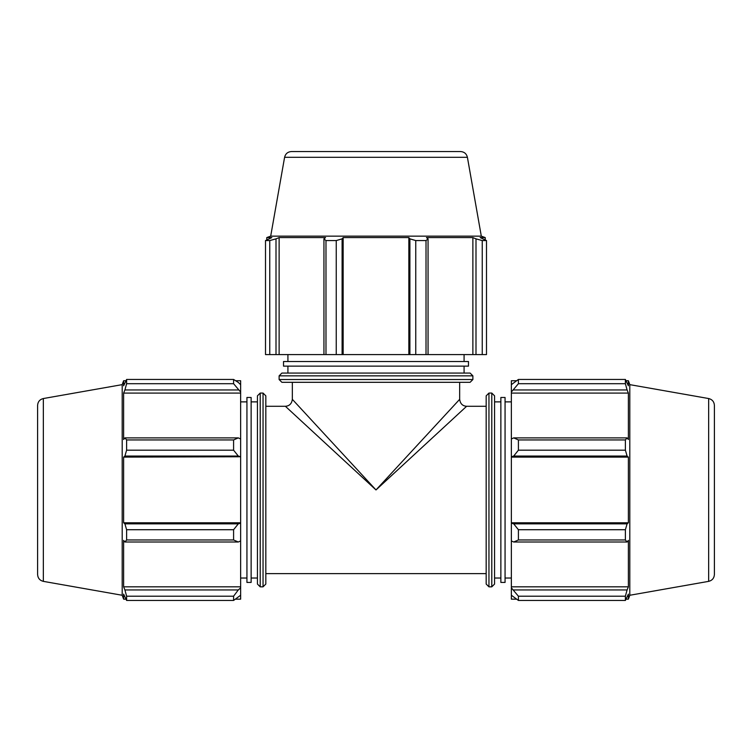 <?xml version="1.0" encoding="UTF-8"?>
<svg xmlns="http://www.w3.org/2000/svg" width="752" height="752" viewBox="0 0 752 752"><rect width="100%" height="100%" fill="white"/><g stroke="black" fill="none" stroke-linecap="round" stroke-linejoin="round"><path stroke-width="1.13" d="M459.669 399.321L376 489.947L466.625 406.277C462.565 406.014 460.243 403.692 459.669 399.321L459.669 382.307L470.103 382.307L281.897 382.307L279.114 379.534L279.114 375.85L281.897 373.067L470.103 373.067L472.886 375.85L279.114 375.85M292.331 399.321C291.757 403.692 289.435 406.014 285.375 406.277L376 489.947L292.331 399.321L292.331 382.307L459.669 382.307M488.95 393.07L486.177 395.843L486.177 584.05L488.95 586.833L488.95 393.07L491.789 393.07L494.572 395.843L494.572 584.05L494.572 578.025L500.87 578.025M265.823 395.843L263.05 393.07L263.05 586.833L265.823 584.05L265.823 395.843L265.823 573.626L486.177 573.626M263.05 586.833L260.211 586.833L257.428 584.05L257.428 395.843L260.211 393.07L260.211 586.833M481.308 236.147L270.692 236.147L284.594 157.3C285.487 153.728 287.772 151.81 291.438 151.547L460.562 151.547C464.228 151.81 466.513 153.728 467.406 157.3L481.308 236.147L485.219 237.576L480.161 237.576L486.497 240.565L486.497 354.587L482.248 354.587L482.248 240.565L486.497 240.565M482.248 240.565L475.997 238.854L475.997 354.587L482.248 354.587M475.997 354.587L428.057 354.587L428.057 238.854L426.017 240.565L426.017 354.587L428.057 354.587M415.762 354.587L415.762 240.565L409.896 238.854L409.896 354.587L426.017 354.587M409.896 354.587L342.104 354.587L342.104 238.854L336.238 240.565L336.238 354.587L342.104 354.587M325.983 354.587L325.983 240.565L323.943 238.854L323.943 354.587L336.238 354.587M323.943 354.587L276.003 354.587L276.003 238.854L269.752 240.565L269.752 354.587L276.003 354.587M269.752 240.565L265.503 240.565L265.503 354.587L269.752 354.587M415.762 240.565L426.017 240.565M325.983 240.565L336.238 240.565M265.503 240.565L271.839 237.576L266.781 237.576L270.692 236.147M428.057 238.854L426.431 237.576L472.876 237.576L475.997 238.854M472.876 354.587L472.876 237.576M343.156 354.587L343.156 237.576L408.844 237.576L409.896 238.854M342.104 238.854L343.156 237.576M408.844 354.587L408.844 237.576M279.124 354.587L279.124 237.576L325.569 237.576L323.943 238.854M276.003 238.854L279.124 237.576M287.922 373.067L287.922 366.139M287.922 361.524L287.922 354.587M283.523 366.139L468.477 366.139L468.477 361.524L283.523 361.524L283.523 366.139M513.71 542.004L518.41 539.964L518.41 529.718L513.71 523.853L511.36 523.148L511.36 540.923L513.71 542.004L627.093 542.004L625.391 539.964L518.41 539.964M511.36 523.148L511.36 456.755L513.71 456.05L518.41 450.185L518.41 439.939L513.71 437.89L511.36 438.98L511.36 456.755M511.36 438.98L511.36 392.036L518.41 383.699L518.41 379.45L511.36 384.667L511.36 392.036M511.36 384.667L511.36 380.738L516.361 380.738M516.361 599.165L511.36 599.165L511.36 595.227L518.41 600.453L518.41 596.204L511.36 587.867L511.36 595.227M511.36 587.867L511.36 540.923M511.36 522.79L628.381 522.79L627.093 523.853L513.71 523.853M518.41 529.718L625.391 529.718L627.093 523.853M511.36 586.823L628.381 586.823L627.093 589.953L513.71 589.953M518.41 596.204L625.391 596.204L627.093 589.953M708.657 398.541L708.657 581.362C712.219 580.459 714.137 578.175 714.4 574.509L714.4 405.394C714.137 401.718 712.219 399.444 708.657 398.541L629.8 384.639L628.381 380.738L628.381 385.795L625.391 379.45L625.391 383.699L518.41 383.699M518.41 379.45L625.391 379.45M513.71 389.95L627.093 389.95L628.381 393.08L628.381 439.525L627.093 437.89L513.71 437.89M518.41 439.939L625.391 439.939L627.093 437.89M629.8 384.639L629.8 595.264L628.381 599.165L628.381 594.108L625.391 600.453L518.41 600.453M627.093 389.95L625.391 383.699M625.391 439.939L625.391 450.185L518.41 450.185M513.71 456.05L627.093 456.05L625.391 450.185M627.093 456.05L628.381 457.113L628.381 522.79M625.391 529.718L625.391 539.964M627.093 542.004L628.381 540.378L628.381 586.823M625.391 596.204L625.391 600.453M511.36 457.113L628.381 457.113M511.36 393.08L628.381 393.08M494.572 401.878L500.87 401.878M505.062 401.878L511.36 401.878M500.87 397.47L500.87 582.433L505.062 582.433L505.062 397.47L500.87 397.47M238.29 437.89L233.59 439.939L233.59 450.185L238.29 456.05L240.64 456.755L240.64 438.98L238.29 437.89L124.907 437.89L126.609 439.939L233.59 439.939M233.59 450.185L126.609 450.185L124.907 456.05L238.29 456.05M126.609 450.185L126.609 439.939M238.29 382.43L233.59 379.45L233.59 383.699L240.64 392.036L240.64 384.667L238.29 382.43M233.59 383.699L126.609 383.699L124.907 389.95L238.29 389.95M126.609 383.699L126.609 379.45L233.59 379.45M43.343 581.362L43.343 398.541C39.781 399.444 37.863 401.718 37.6 405.394L37.6 574.509C37.863 578.175 39.781 580.459 43.343 581.362L122.2 595.264L122.2 384.639L123.619 380.738L123.619 385.795L126.609 379.45M238.29 589.953L233.59 596.204L233.59 600.453L240.64 595.227L240.64 587.867L238.29 589.953L124.907 589.953L126.609 596.204L233.59 596.204M233.59 600.453L126.609 600.453L123.619 594.108L123.619 599.165L122.2 595.264M126.609 600.453L126.609 596.204M238.29 523.853L233.59 529.718L233.59 539.964L238.29 542.004L240.64 540.923L240.64 523.148L238.29 523.853L124.907 523.853L126.609 529.718L233.59 529.718M233.59 539.964L126.609 539.964L124.907 542.004L238.29 542.004M126.609 539.964L126.609 529.718M124.907 589.953L123.619 586.823L123.619 540.378L124.907 542.004M124.907 523.853L123.619 522.79L123.619 457.113L124.907 456.05M124.907 437.89L123.619 439.525L123.619 393.08L124.907 389.95M240.64 392.036L240.64 393.08L123.619 393.08M240.64 456.755L123.619 457.113M240.64 540.923L240.64 587.867M240.64 586.823L123.619 586.823M235.639 380.738L240.64 380.738L240.64 384.667M240.64 393.08L240.64 438.98M240.64 457.113L240.64 522.79L123.619 522.79M240.64 595.227L240.64 599.165L235.639 599.165M257.428 578.025L251.13 578.025M246.938 578.025L240.64 578.025M251.13 582.433L251.13 397.47L246.938 397.47L246.938 582.433L251.13 582.433M491.789 393.07L491.789 586.833L494.572 584.05M470.103 382.307L472.886 379.534L279.114 379.534M284.594 157.3L467.406 157.3M488.95 586.833L491.789 586.833M263.05 393.07L260.211 393.07M472.886 379.534L472.886 375.85M486.177 406.277L466.625 406.277M285.375 406.277L265.823 406.277M485.219 239.822L485.219 237.576M266.781 239.822L266.781 237.576M464.078 373.067L464.078 366.139M464.078 361.524L464.078 354.587M626.134 599.165L628.381 599.165M626.134 380.738L628.381 380.738M708.657 581.362L629.8 595.264M505.062 578.025L511.36 578.025M125.866 380.738L123.619 380.738M125.866 599.165L123.619 599.165M43.343 398.541L122.2 384.639M257.428 401.878L251.13 401.878M246.938 401.878L240.64 401.878"/></g></svg>
